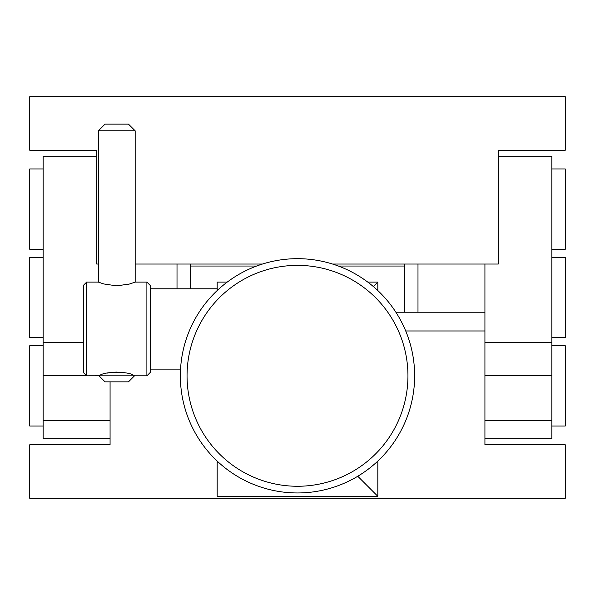 <?xml version="1.0" encoding="UTF-8"?>
<svg xmlns="http://www.w3.org/2000/svg" width="595" height="595" viewBox="0 0 595 595"><rect width="100%" height="100%" fill="white"/><g stroke="black" fill="none" stroke-linecap="round" stroke-linejoin="round"><path stroke-width="0.89" d="M551.863 168.98L565.25 168.98L565.25 249.305L551.863 249.305M43.138 168.98L29.75 168.98L29.75 249.305L43.138 249.305M404.6 266.039L338.377 266.039M256.624 266.039L190.4 266.039M98.361 264.031L96.688 264.031L96.688 150.238L29.75 150.238L29.75 96.688L565.25 96.688L565.25 150.238L498.312 150.238L498.312 264.031L332.516 264.031M262.484 264.031L135.177 264.031M110.075 438.731L43.138 438.731L43.138 156.269L96.688 156.269M43.138 342.281L83.3 342.281M43.138 375.438L86.268 375.438M43.138 420.449L110.075 420.449M177.013 264.031L177.013 288.798M100.138 375.147L99.03 375.817L105.055 381.841L128.483 381.841L134.507 375.817L133.399 375.147C127.746 371.362 105.798 371.347 100.138 375.147L133.399 375.147L134.507 375.817L146.891 375.817L146.891 282.104L135.177 282.104L129.792 283.949L116.761 285.868L103.761 283.949L98.361 282.104L86.647 282.104L86.647 375.817L83.3 372.47L83.3 285.451L86.647 282.104M131.056 283.57L128.275 284.358M187.053 375.817A110.447 110.447 0 0 0 297.5 486.264A110.447 110.447 0 0 0 407.947 375.817A110.447 110.447 0 0 0 297.5 265.37A110.447 110.447 0 0 0 187.053 375.817M180.359 375.817A117.141 117.141 0 0 0 297.5 492.957A117.141 117.141 0 0 0 414.641 375.817A117.141 117.141 0 0 0 297.5 258.676A117.141 117.141 0 0 0 180.359 375.817M146.891 282.104L150.238 285.451L150.238 372.47L146.891 375.817M135.177 130.826L98.361 130.826L105.055 124.132L128.483 124.132L135.177 130.826L135.177 282.104M98.361 130.826L98.361 282.104M110.075 381.841L110.075 444.762L29.75 444.762L29.75 498.312L565.25 498.312L565.25 444.762L484.925 444.762L484.925 330.969L405.716 330.969M373.37 286.559L377.825 282.104L367.784 282.104M227.216 282.104L217.175 282.104L217.175 290.553M217.175 461.08L217.175 496.304L377.825 496.304L357.781 476.26M219.079 462.836L217.175 462.836M377.825 282.104L377.825 290.553M377.825 461.08L377.825 496.304M106.892 373.169L110.149 372.559M111.607 372.358L117.156 372.054M122.31 372.403L123.715 372.604M86.647 375.817L99.075 375.787M43.138 345.695L29.75 345.695L29.75 426.02L43.138 426.02M551.863 345.695L565.25 345.695L565.25 426.02L551.863 426.02M484.925 330.969L484.925 312.226L395.876 312.226M190.4 288.798L190.4 264.031M43.138 337.663L29.75 337.663L29.75 257.338L43.138 257.338M498.312 156.269L551.863 156.269L551.863 438.731L484.925 438.731M484.925 264.031L484.925 312.226L484.925 264.031M551.863 420.449L484.925 420.449M551.863 375.438L484.925 375.438M551.863 342.281L484.925 342.281M417.988 312.226L417.988 264.031M404.6 264.031L404.6 312.226M551.863 257.338L565.25 257.338L565.25 337.663L551.863 337.663M217.175 288.798L150.238 288.798M180.553 369.123L150.238 369.123"/></g></svg>
